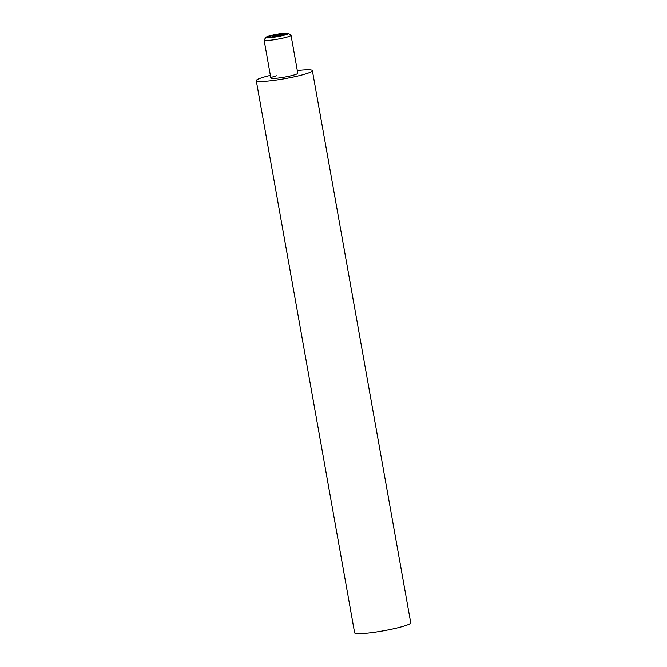 <?xml version="1.0" encoding="UTF-8"?>
<svg xmlns="http://www.w3.org/2000/svg" width="667" height="667" viewBox="0 0 667 667"><rect width="100%" height="100%" fill="white"/><g stroke="black" fill="none" stroke-linecap="round" stroke-linejoin="round"><path stroke-width="1" d="M297.732 73.403A13.673 1.476 169.9 0 1 292.129 75.479A13.673 1.476 169.9 0 1 270.96 78.172A13.673 1.476 169.9 0 1 276.513 75.78M270.385 75.363A28.498 3.077 -10.1 0 0 268.059 75.938A28.498 3.077 -10.1 0 0 256.27 80.624L354.627 632.8A28.498 3.077 -10.1 0 0 370.06 632.816A28.498 3.077 -10.1 0 0 398.941 627.489A28.498 3.077 -10.1 0 0 410.73 622.811L312.373 70.627A28.498 3.077 -10.1 0 0 297.315 70.569M256.27 80.624A28.498 3.077 -10.1 0 0 271.702 80.64A28.498 3.077 -10.1 0 0 300.584 75.313A28.498 3.077 -10.1 0 0 312.373 70.627M270.469 37.102L269.735 37.06M280.107 35.768A7.979 0.859 169.9 0 1 269.376 36.952A7.979 0.859 169.9 0 1 274.229 35.176A7.979 0.859 169.9 0 1 284.992 34.167A7.979 0.859 169.9 0 1 280.107 35.768M283.066 35.009L281.974 34.025C279.665 35.785 277.105 36.193 274.27 35.259L272.153 37.027M281.366 35.893A11.397 1.234 -10.1 0 0 288.302 33.35A11.397 1.234 -10.1 0 0 272.97 35.051A11.397 1.234 -10.1 0 0 265.991 37.327A11.397 1.234 -10.1 0 0 281.366 35.893M265.991 37.327L264.149 39.928A13.673 1.476 -10.1 0 0 264.099 40.095A13.673 1.476 -10.1 0 0 282.6 38.202A13.673 1.476 -10.1 0 0 291.029 35.301A13.673 1.476 -10.1 0 0 290.92 35.159L288.302 33.35M274.537 36.76L274.27 35.259M282.191 35.259L281.974 34.025M297.782 73.228L291.029 35.301M270.852 78.022L264.099 40.095"/></g></svg>
